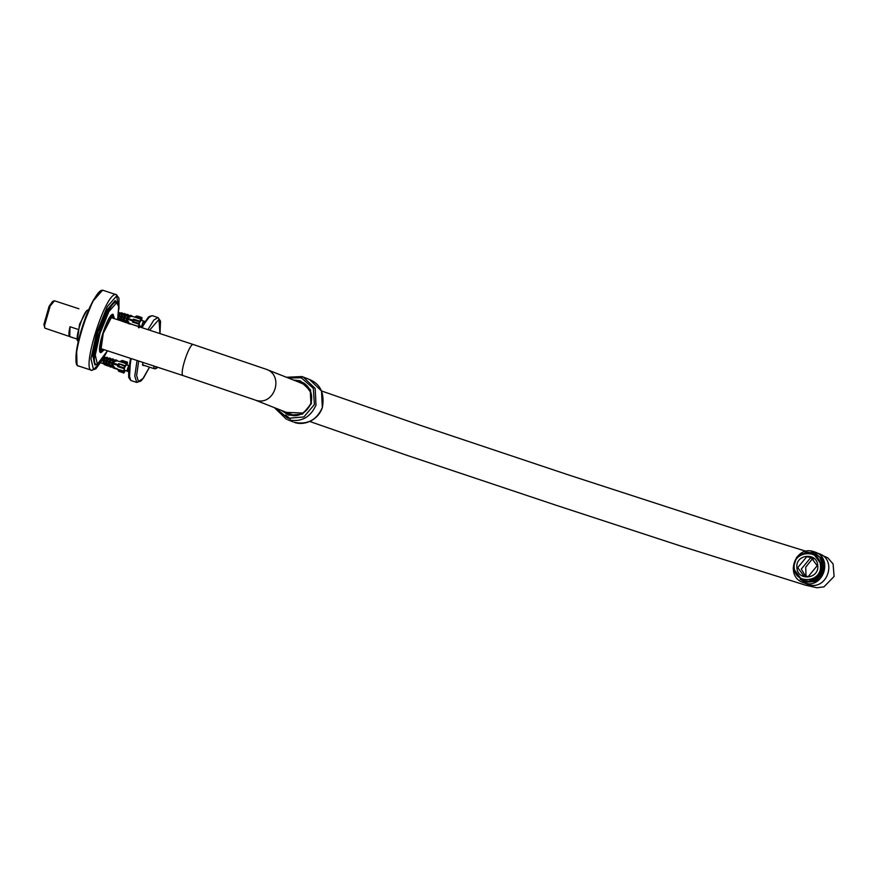 <?xml version="1.0" encoding="UTF-8"?>
<svg xmlns="http://www.w3.org/2000/svg" width="878" height="878" viewBox="0 0 878 878"><rect width="100%" height="100%" fill="white"/><g stroke="black" fill="none" stroke-linecap="round" stroke-linejoin="round"><path stroke-width="1.32" d="M800.473 554.084L813.972 552.152L822.982 560.01L823.773 572.116L815.903 581.39L803.974 582.388L793.756 571.106M814.191 551.779C794.875 544.503 784.043 577.252 803.93 582.816C823.246 590.104 834.067 557.354 814.191 551.779L827.756 557.815L833.09 563.917L834.1 576.451L823.959 586.855L816.946 587.755L805.291 585.099L680.977 546.116L556.169 505.278L406.437 455.155L309.758 421.473M818.241 553.37C838.117 558.946 827.285 591.695 807.98 584.419L803.93 582.816M88.524 310.164L86.692 310.691L79.558 324.234L77.407 340.082M78.329 341.235L77.165 339.731M78.109 341.169C73.752 340.412 84.584 307.662 88.382 310.121L88.338 310.11M797.729 567.638L806.652 556.795L811.107 557.409L817.188 565.695L808.265 576.55L803.809 575.924L797.729 567.638M796.895 567.649C797.443 581.357 819.437 579.162 817.747 565.575C817.209 551.878 795.216 554.062 796.895 567.649M812.83 558.298L810.24 558.199L801.307 569.054L805.675 576.451M794.217 567.923C792.099 550.835 819.756 548.081 820.436 565.311C822.554 582.399 794.897 585.143 794.217 567.923M793.207 568.143L802.185 580.38L808.759 581.291L818.57 576.012L821.929 565.278L812.962 553.052L806.377 552.141L796.576 557.42L793.207 568.143M812.962 553.052L822.532 565.52L819.174 576.242L809.362 581.521L802.185 580.38M800.33 579.48L803.26 581.049L810.317 581.938L819.481 577.098L823.345 567.693L819.964 557.453L814.202 553.283L810.998 552.438M800.187 579.403L803.205 581.027L807.947 582.015C816.803 581.379 821.918 576.605 823.29 567.671L814.147 553.261L810.833 552.405M69.746 336.658C68.572 335.879 68.66 332.575 70.01 326.737L69.746 336.658L76.946 339.018L44.866 328.142L44.537 325.628L50.178 305.972L54.513 300.781L78.91 308.782M70.01 326.737L78.065 329.382M53.799 300.902L52.439 301.626L49.102 306.312L43.9 324.432L44.866 328.142M113.317 318.297L111.605 317.035L103.253 333.366L101.003 349.378L101.837 350.037L103.121 349.367M111.363 317.32L112.143 317.913M101.958 348.983L100.816 348.862M103.67 349.554L101.497 351.112C96.009 351.979 107.687 314.697 112.571 315.773L113.866 318.473M101.497 351.112L99.609 348.928M104.252 349.74L101.036 352.605C95.076 353.538 107.742 313.117 113.042 314.28L114.447 318.67M95.087 348.588L97.919 331.752L106.381 314.159M110.222 316.574L112.812 315.817M112.955 314.28L113.8 317.737M103.187 350.102L100.454 352.385M283.803 411.376L288.555 414.394M301.373 382.007L295.798 380.953M288.796 413.34L289.674 414.087M301.933 382.973L300.792 382.918M129.198 367.125C129.176 364.743 128.528 365.599 127.244 369.693L127.299 371.229L124.5 370.143M129.143 365.599L126.245 364.82M121.241 360.88L126.827 362.713L127.189 362.087L122.261 360.463L119.869 361.593L126.465 363.81L125.313 365.797L119.507 363.887L118.53 366.85L117.718 366.598L118.102 365.522L102.133 360.287M126.465 363.81L127.519 362.197L127.047 365.029M118.53 366.85L124.105 368.683L124.193 367.959L119.265 366.345M118.365 364.71L118.695 363.624L124.731 366.335L124.193 367.959M118.837 364.875L102.627 359.552L118.837 364.864L118.102 365.522M119.046 371.394L118.739 370.549L119.046 371.394L123.963 373.007L118.706 371.273L123.963 373.007L124.325 372.382L123.963 373.007M112.274 364.129L111.561 364.469L113.174 367.959L114.634 367.882L112.406 364.172L114.634 367.882L117.454 368.925L118.706 371.273M123.633 372.887L123.71 372.162L118.124 370.329M124.731 366.335L125.093 365.709L124.731 366.335M125.28 370.439L124.325 372.382M124.105 368.683L124.072 371.065L114.085 368.288L113.756 367.564L105.206 364.941L103.659 361.593L105.667 364.579L107.346 365.204M103.988 363.964L100.685 362.746L103.988 363.964M106.304 362.373L105.579 362.724L106.94 365.687L108.422 365.599L106.304 362.373L108.422 365.599L110.277 366.28M109.124 363.229L108.4 363.591L109.871 366.763L110.595 366.411L109.124 363.229L111.341 366.675L113.591 367.498M124.336 368.76L117.718 366.598M119.858 361.626L116.961 360.792L112.845 362.384L112.483 361.681L115.852 359.826L116.214 360.518L112.845 362.384M115.896 360.485L113.602 359.815L109.783 361.242L109.41 360.529L112.472 358.839L113.602 359.815L109.783 361.242M112.505 359.497L110.606 358.959L106.995 360.265L106.622 359.552L109.476 357.972L110.606 358.959L106.995 360.265M109.509 358.641L107.785 358.136L104.405 359.321L104.087 358.707L106.71 357.258L107.785 358.136L104.405 359.321M106.04 357.631L104.175 357.094M124.885 370.286L124.072 371.833L124.544 367.63L126.41 364.71M113.174 367.959L113.877 367.619M115.545 368.211L114.085 368.288M116.214 360.518L115.852 359.826M109.871 366.763L110.617 367.026L111.341 366.675L110.595 366.411M110.782 367.081L112.263 367.004M116.061 360.54L116.763 360.156L117.136 360.847M117.882 361.11L116.763 360.156M106.94 365.687L107.676 365.336M107.862 366.016L109.344 365.928M112.472 358.839L112.845 359.552M112.669 359.563L113.394 359.168L114.524 360.145M105.042 364.886L104.295 364.622L105.042 364.886M105.206 364.941L106.578 364.908M109.476 357.972L109.86 358.685M103.659 361.593L103.033 361.901L104.295 364.622M109.673 358.696L110.398 358.29L111.528 359.278M106.71 357.258L107.028 357.873M107.017 357.928L108.707 358.465M113.394 359.168L113.767 359.881M110.398 358.29L110.782 359.014M107.632 357.587L107.95 358.202M124.072 371.065L123.71 372.162M144.914 321.392L140.974 320.272M143.904 322.676C143.948 320.174 143.312 320.964 141.995 325.058L141.94 326.594M135.969 316.332L141.556 318.165L141.918 317.54L136.99 315.926L134.608 317.046L131.7 316.245L127.716 317.891L127.211 317.145L130.581 315.279L130.943 315.981L127.573 317.836M133.105 320.174L133.423 319.076L134.532 320.185L139.459 321.798L141.918 317.54L141.786 320.492M133.258 322.314L138.845 324.136L139.821 321.172L134.235 319.34L133.258 322.314L132.446 322.05L132.83 320.975L118.267 316.201M133.566 320.327L118.398 315.356L133.566 320.327L132.83 320.975M138.845 324.136L138.812 326.517L132.227 324.498M140.008 325.903L139.053 327.834M128.66 323.686L129.362 323.345L127.003 319.581L129.362 323.345L132.194 324.377L128.825 323.741M128.484 323.016L125.521 322.544M125.17 321.798L122.591 321.469M122.251 320.722L119.946 320.404L118.387 317.046L120.396 320.042L122.075 320.657M118.717 319.416L117.762 319.065L118.717 319.427M122.426 321.414L123.15 321.052L121.043 317.825L123.15 321.052L125.005 321.732M123.864 318.692L123.139 319.043L124.599 322.215L125.324 321.864L123.864 318.692L126.07 322.127L128.32 322.961M139.064 324.223L132.446 322.05M141.193 319.274L134.608 317.046M130.624 315.937L128.331 315.279L124.511 316.695L124.138 315.981L127.2 314.291L128.331 315.279L124.511 316.695M127.233 314.961L125.345 314.412L121.735 315.718L121.351 315.004L124.215 313.424L125.345 314.412L121.735 315.718M124.237 314.094L122.514 313.6L119.134 314.774L118.815 314.17L121.438 312.722L122.514 313.6L119.134 314.774M120.769 313.095L118.749 312.513M139.613 325.749L138.965 327.351M139.47 325.837L139.284 323.093L141.138 320.163M127.003 319.581L126.289 319.921L127.903 323.422L128.605 323.071M130.284 323.664L129.571 324.015M130.943 315.981L131.7 316.245L130.581 315.279M125.345 322.478L126.07 322.127L125.324 321.864M126.992 322.456L126.267 322.808M130.8 315.992L131.502 315.608L131.865 316.299M132.611 316.574L131.502 315.608M121.043 317.825L120.308 318.187L121.669 321.139L122.404 320.788M124.072 321.381L123.348 321.732M127.2 314.291L127.573 315.004M127.409 315.015L128.122 314.62L129.253 315.597M119.77 320.338L119.024 320.075L119.77 320.338M119.946 320.404L121.318 320.36M124.215 313.424L124.588 314.148M118.387 317.046L117.773 317.353L119.024 320.075M124.402 314.148L125.137 313.753L126.256 314.741M121.438 312.722L121.757 313.325M121.746 313.38L123.436 313.918M128.122 314.62L128.495 315.334M125.137 313.753L125.51 314.467M122.36 313.04L122.679 313.655M138.801 327.296L139.295 325.782M138.812 326.517L138.45 327.615M144.08 365.391L142.884 365.171M142.642 362.329L143.004 365.457L144.804 365.621M100.75 348.588L183.173 375.619C178.805 374.862 189.637 342.113 193.445 344.571L110.946 317.518M265.31 368.958C285.185 374.533 274.353 407.282 255.037 400.006L292.725 414.888M102.276 290.519L92.794 301.373L81.972 327.845L76.627 350.41L77.001 364.304M116.401 302.164C107.785 300.265 87.196 365.972 96.876 364.458L99.938 362.899L102.561 359.651L107.445 350.783L97.403 364.183L95.274 355.074L100.037 333.3L108.894 311.602L116.664 302.701L118.892 307.037L117.63 319.713L118.771 305.577L116.401 302.164M96.35 364.282C86.67 365.808 107.259 300.089 115.874 301.999L116.829 302.241M79.031 366.071C67.244 367.926 92.311 287.929 102.792 290.245L115.874 294.536C105.393 292.209 80.326 372.206 92.113 370.362M116.961 302.295L115.15 300.561L107.006 309.901L97.71 332.641L92.717 355.469L94.956 365.018L96.591 364.425M101.947 360.529L93.507 369.627L90.961 358.718L96.668 332.619L107.281 306.62L116.598 295.963L118.969 308.606M153.496 365.885L154.385 368.76L142.368 364.82M157.524 367.213L156.119 367.838L155.428 366.521M309.528 379.494L321.502 390.962L322.336 407.59C316.684 420.167 307.245 425.051 294.042 422.252L294.053 422.252C302.943 425.929 317.616 421.253 322.358 407.611C324.816 393.465 320.547 384.081 309.528 379.494L301.999 376.552L286.458 377.266L303.195 376.991L315.169 388.46L315.992 405.087C310.34 417.676 300.913 422.559 287.71 419.75L292.846 421.813M285.657 414.932L290.322 418.927M274.463 407.688L286.502 419.322L274.441 407.677M288.116 377.924L301.275 377.803L313.325 388.328L314.401 404.549L303.854 416.962L287.885 418.29L276.12 408.347M281.454 410.443L288.884 415.25L302.471 414.12L311.427 403.573L310.516 389.777L300.265 380.832L293.45 380.02M302.844 383.39L301.867 383.346M295.249 380.734L301.099 381.897L310.274 390.677L310.9 403.408C306.576 413.044 299.354 416.787 289.246 414.635L283.254 411.156M138.922 323.411L134.005 321.798M149.49 367.158L142.96 378.572L138.428 381.48L136.628 375.543L138.669 361.023M149.589 330.194L158.962 319.394L159.95 333.585M149.94 316.168L141.49 327.538L148.47 316.958L152.135 315.663M130.592 358.378L129.406 378.791M130.57 358.367L128.616 369.605L128.693 377.342L130.789 380.481L128.836 374.061L131.096 358.542M141.973 327.692L147.921 318.055L152.059 315.63L157.996 317.584L153.869 320.009L147.921 329.645M137.045 360.496L134.784 376.014L136.738 382.424L130.789 380.481M158.084 317.606L160.52 321.107L160.005 333.607M813.599 558.858L811.634 559.813L805.719 567.166L806.048 576.506M822.477 558.156L819.459 556.882M807.112 584.111L810.46 585.494L807.672 583.563M321.524 390.962L420.145 425.27L569.098 475.119L751.842 534.482L806.169 551.307M304.721 384.465L266.166 369.265L193.401 344.56M183.217 375.63L254.17 399.688M819.964 557.453C825.254 564.345 824.409 571.523 817.462 578.986L810.317 581.938M102.21 360.167L95.823 368.881L91.586 370.275L78.504 365.983C77.429 366.51 76.584 363.777 75.958 357.785C75.837 344.889 84.859 314.73 93.727 299.672C101.42 287.819 101.08 290.969 103.319 290.333M118.969 309.056L118.969 298.202L116.401 294.624M154.385 368.76L156.054 368.628L157.689 367.256M301.099 381.897C306.433 383.28 314.17 391.676 310.889 403.408C304.71 414.01 297.488 417.752 289.246 414.635L288.324 414.306M311.086 392.905L305.368 384.926L298.366 381.963M286.371 412.386L303.129 413.066M304.073 384.059L303.316 383.916M291.32 414.339L293.186 415.415M128.451 371.603L127.299 371.229M122.261 360.463L127.189 362.087M119.507 363.887L125.093 365.709M141.918 326.638L139.229 325.595M136.99 315.926L141.918 317.54M134.235 319.34L139.821 321.172M136.738 382.424L140.886 381.041L143.498 378.045L149.523 367.169"/></g></svg>

